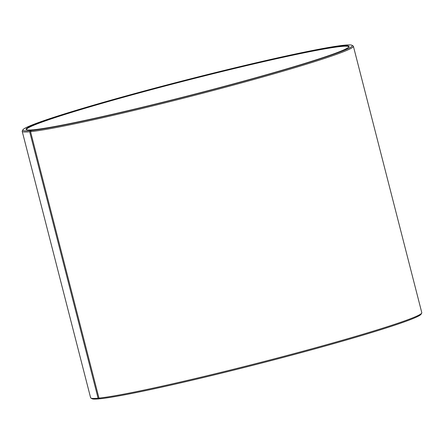 <?xml version="1.0" encoding="UTF-8"?>
<svg xmlns="http://www.w3.org/2000/svg" width="444" height="444" viewBox="0 0 444 444"><rect width="100%" height="100%" fill="white"/><g stroke="black" fill="none" stroke-linecap="round" stroke-linejoin="round"><path stroke-width="0.67" d="M26.629 129.776A166.345 7.837 165.6 0 1 26.54 129.609A166.345 7.837 165.6 0 1 162.471 86.702A166.345 7.837 165.6 0 1 341.503 46.431A166.345 7.837 165.6 0 1 348.773 46.875A166.345 7.837 165.6 0 1 348.779 47.064M33.544 129.892L30.297 130.625L29.676 131.751L98.085 398.196L99.167 398.856A170.041 8.009 165.6 0 1 92.013 398.723L90.892 398.063A170.968 8.053 165.6 0 1 90.609 397.741L22.2 131.296A170.968 8.053 165.6 0 1 22.289 130.88L22.955 129.759A170.041 8.009 165.6 0 1 165.662 85.298A170.041 8.009 165.6 0 1 344.833 45.144A170.041 8.009 165.6 0 1 351.987 45.277A170.041 8.009 165.6 0 1 218.553 88.067A170.041 8.009 165.6 0 1 31.18 130.536L30.558 131.663L98.968 398.107L100.05 398.773A170.041 8.009 165.6 0 0 279.759 358.33A170.041 8.009 165.6 0 0 421.045 314.241L421.711 313.12A170.968 8.053 165.6 0 1 279.659 357.448A170.968 8.053 165.6 0 1 98.968 398.107M98.085 398.196A170.968 8.053 165.6 0 1 90.892 398.063M29.676 131.751A170.968 8.053 165.6 0 1 22.2 131.296M30.297 130.625A170.041 8.009 165.6 0 1 22.955 129.759M33.378 129.787A166.716 7.853 165.6 0 1 26.357 129.654A166.716 7.853 165.6 0 1 158.569 87.335A166.716 7.853 165.6 0 1 341.752 45.976A166.716 7.853 165.6 0 1 348.956 46.825A166.716 7.853 165.6 0 1 210.434 90.049A166.716 7.853 165.6 0 1 34.238 129.703L31.18 130.536M351.987 45.277L353.108 45.937A170.968 8.053 165.6 0 1 353.391 46.259A170.968 8.053 165.6 0 1 215.107 89.982A170.968 8.053 165.6 0 1 30.558 131.663M353.391 46.259L421.8 312.704A170.968 8.053 165.6 0 1 421.711 313.12M99.167 398.856L99.878 398.668"/></g></svg>
